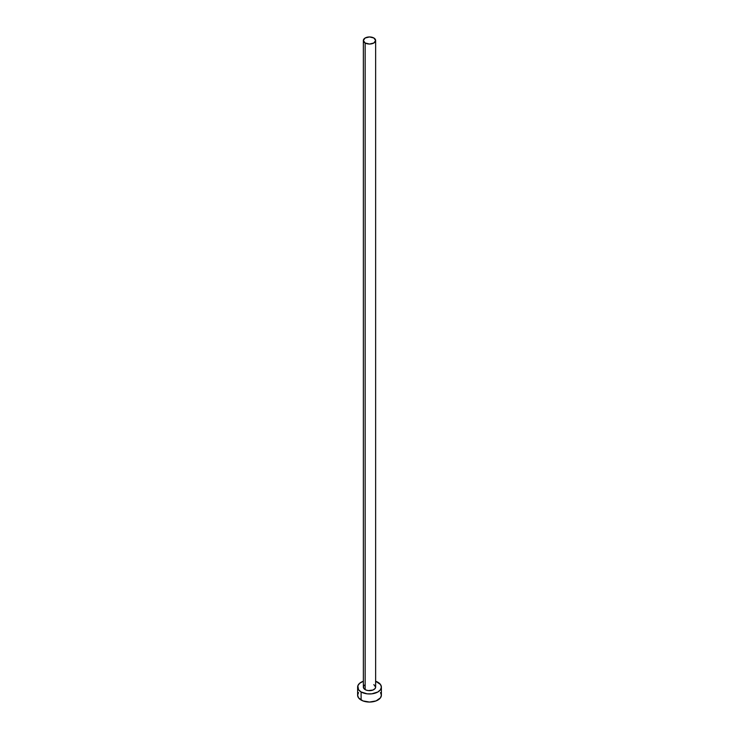 <?xml version="1.0" encoding="UTF-8"?>
<svg xmlns="http://www.w3.org/2000/svg" width="739" height="739" viewBox="0 0 739 739"><rect width="100%" height="100%" fill="white"/><g stroke="black" fill="none" stroke-linecap="round" stroke-linejoin="round"><path stroke-width="1.11" d="M363.366 40.497L365.158 43.001L369.5 44.035L373.842 43.001L375.634 40.497L373.842 37.985L369.5 36.95L365.158 37.985L363.366 40.497L363.366 687.113A6.134 3.547 0 0 0 365.158 689.616L365.158 43.001A6.134 3.547 180 0 1 363.366 40.497A6.134 3.547 180 0 1 367.154 37.218A6.134 3.547 180 0 1 373.842 37.985A6.134 3.547 180 0 1 375.634 40.497A6.134 3.547 180 0 1 371.846 43.767A6.134 3.547 180 0 1 365.158 43.001L365.158 689.616A6.134 3.547 0 0 0 371.846 690.383A6.134 3.547 0 0 0 375.634 687.113L375.172 688.462L372.909 690.06L368.299 690.586L366.091 690.06L363.828 688.462L363.477 686.42L364.401 685.136M358.526 692.563L357.621 695.196A11.879 6.854 0 0 0 361.103 700.045L361.103 691.963L367.181 693.838L371.819 693.838L377.897 691.963L380.474 689.736L381.379 687.113L380.474 684.48L375.634 681.238A11.879 6.854 180 0 1 377.897 682.263A11.879 6.854 180 0 1 381.379 687.113A11.879 6.854 180 0 1 374.045 693.441A11.879 6.854 180 0 1 361.103 691.963L361.103 700.045A11.879 6.854 0 0 0 374.045 701.523A11.879 6.854 0 0 0 381.379 695.196L380.474 692.563M361.103 691.963A11.879 6.854 180 0 1 357.621 687.113A11.879 6.854 180 0 1 363.366 681.238L359.625 683.298L357.852 685.774L358.526 689.736L361.103 691.963M373.842 684.6L375.634 687.113L375.634 40.497M357.621 687.113L357.621 695.196L358.526 697.819L362.904 700.895L369.5 702.05L376.096 700.895L380.474 697.819L381.379 695.196L381.379 687.113"/></g></svg>
